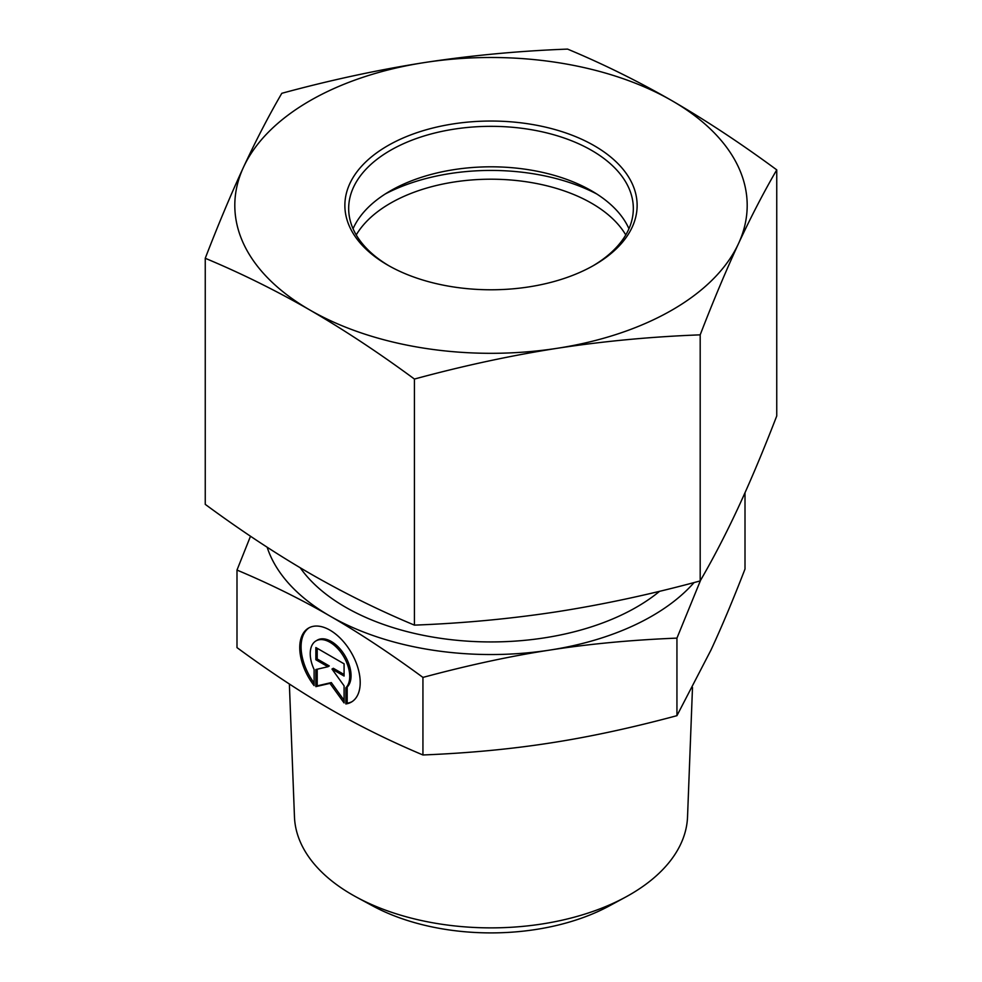 <?xml version="1.0" encoding="UTF-8"?>
<svg xmlns="http://www.w3.org/2000/svg" width="982" height="982" viewBox="0 0 982 982"><rect width="100%" height="100%" fill="white"/><g stroke="black" fill="none" stroke-linecap="round" stroke-linejoin="round"><path stroke-width="1.47" d="M345.836 703.934L345.836 687.805A27.926 16.129 -120 0 0 342.865 655.239A27.926 16.129 -120 0 0 316.008 640.89A27.926 16.129 -120 0 0 314.105 669.478L314.105 685.608A42.742 24.673 60 0 1 308.594 628.05A42.742 24.673 60 0 1 351.347 652.735A42.742 24.673 60 0 1 351.347 702.093A42.742 24.673 60 0 1 345.836 703.934L347.186 703.161A42.742 24.673 -120 0 0 351.998 701.688M309.281 627.682A42.742 24.673 -120 0 0 314.105 683.055M316.008 640.89L317.346 640.104A27.926 16.129 60 0 1 344.203 654.466A27.926 16.129 60 0 1 347.186 687.032L347.186 703.161M345.836 687.805L347.186 687.032M317.211 648.316L317.211 658.983L329.289 665.956L327.951 666.729L315.86 659.757L315.86 647.531L344.081 663.82L344.081 676.046L331.99 669.061L344.081 685.817L344.081 702.916L329.964 683.374L315.86 686.627L315.86 669.528L327.951 666.729M315.86 659.757L317.211 658.983M317.211 669.221L317.211 685.853L331.315 682.588L344.081 700.289M315.86 686.627L317.211 685.853M329.964 683.374L331.315 682.588M331.99 669.061L333.328 668.288L344.081 674.487M356.552 897.18L372.608 905.87A173.102 99.943 0 0 0 609.392 905.87L625.448 897.18A196.584 113.495 180 0 1 356.552 897.18A196.584 113.495 180 0 1 294.465 816.889L289.371 684M692.494 687.486L687.535 816.889A196.584 113.495 180 0 1 625.448 897.18M267.153 547.232A227.726 131.478 0 0 0 329.964 616.033A227.726 131.478 0 0 0 549.945 650.059C510.714 656.074 468.377 665.195 422.935 677.408C389.682 653.018 358.688 632.555 329.964 616.033C301.253 599.388 270.259 584.069 236.993 570.063L236.993 647.617C270.111 671.909 301.093 692.371 329.964 709.004C358.835 725.71 389.829 741.029 422.935 754.974C468.168 753.157 510.505 749.168 549.945 743.03C589.384 736.966 631.708 727.846 676.942 715.669L710.968 650.059C721.537 627.326 732.879 600.321 745.007 569.032L745.007 492.755M700.596 580.215L676.942 638.116C631.5 639.957 589.175 643.934 549.945 650.059A227.726 131.478 0 0 0 694.09 582.547M676.942 715.669L676.942 638.116M236.993 570.063L250.496 536.221M422.935 754.974L422.935 677.408M625.767 234.944A142.329 82.169 0 0 0 491 179.203A142.329 82.169 0 0 0 356.233 234.944M385.263 193.97A157.513 90.945 180 0 1 596.737 193.97M389.032 265.84A142.329 82.169 180 0 1 348.671 208.503A142.329 82.169 180 0 1 491 126.334A142.329 82.169 180 0 1 633.329 208.503A142.329 82.169 180 0 1 592.968 265.84M387.669 265.066A146.122 84.366 0 0 0 594.331 265.066A146.122 84.366 0 0 0 594.331 145.753A146.122 84.366 0 0 0 387.669 145.753A146.122 84.366 0 0 0 387.669 265.066L387.669 265.066M353.054 228.745A142.329 82.169 180 0 1 390.357 190.876A142.329 82.169 180 0 1 591.643 190.876L591.643 190.876A142.329 82.169 180 0 1 628.946 228.745M424.69 62.529A256.204 147.914 0 0 0 243.536 167.124A256.204 147.914 0 0 0 309.846 309.993A256.204 147.914 0 0 0 557.31 348.279A256.204 147.914 0 0 0 738.464 243.683A256.204 147.914 0 0 0 672.154 100.815A256.204 147.914 0 0 0 424.69 62.529C471.262 55.409 518.889 50.941 567.571 49.1C603.206 63.977 638.067 81.224 672.154 100.815C706.254 120.59 741.115 143.605 776.75 169.874C763.714 192.288 750.948 216.887 738.464 243.683C725.993 270.664 713.227 301.057 700.191 334.85C651.508 336.691 603.881 341.159 557.31 348.279C510.738 355.57 463.111 365.832 414.429 379.052C378.794 352.784 343.933 329.768 309.846 309.993C275.746 290.402 240.885 273.168 205.25 258.278C218.286 224.485 231.052 194.105 243.536 167.124C256.007 140.328 268.773 115.716 281.809 93.302C330.492 80.082 378.119 69.82 424.69 62.529M205.25 258.278L205.25 504.355C240.885 530.624 275.746 553.639 309.846 573.414C343.933 593.018 378.794 610.252 414.429 625.129C463.111 623.288 510.738 618.82 557.31 611.7C603.881 604.409 651.508 594.147 700.191 580.927C713.227 558.513 725.993 533.913 738.464 507.105C750.948 480.137 763.714 449.744 776.75 415.951L776.75 169.874M414.429 625.129L414.429 379.052M700.191 580.927L700.191 334.85M300.222 567.78A205.913 118.883 0 0 0 345.406 607.122A205.913 118.883 0 0 0 659.646 591.262"/></g></svg>
